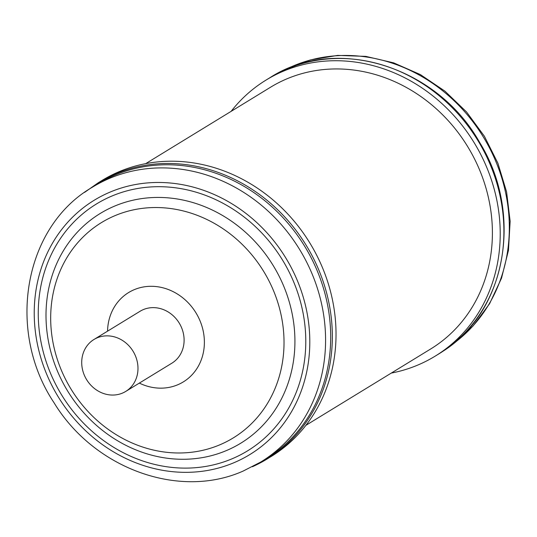 <?xml version="1.0" encoding="UTF-8"?>
<svg xmlns="http://www.w3.org/2000/svg" width="537" height="537" viewBox="0 0 537 537"><rect width="100%" height="100%" fill="white"/><g stroke="black" fill="none" stroke-linecap="round" stroke-linejoin="round"><path stroke-width="0.81" d="M125.739 391.419L171.86 363.193A30.441 27.226 -121.5 0 0 182.372 329.805A30.441 27.226 -121.5 0 0 153.005 307.627A30.441 27.226 -121.5 0 0 140.076 311.265L93.955 339.491A30.441 27.226 58.5 0 1 106.883 335.853A30.441 27.226 58.5 0 1 136.25 358.031A30.441 27.226 58.5 0 1 125.739 391.419A30.441 27.226 58.5 0 1 112.81 395.057A30.441 27.226 58.5 0 1 83.443 372.873A30.441 27.226 58.5 0 1 93.955 339.491M97.62 183.996A161.154 144.111 58.5 0 1 114.898 175.136A161.154 144.111 58.5 0 1 310.044 255.652A161.154 144.111 58.5 0 1 265.869 458.907L260.754 462.035A161.154 144.111 58.5 0 0 304.929 258.787A161.154 144.111 58.5 0 0 109.783 178.271A161.154 144.111 58.5 0 0 92.505 187.131L97.62 183.996M252.403 466.74L270.91 456.672A161.879 144.755 -121.5 0 0 315.286 252.504A161.879 144.755 -121.5 0 0 119.261 171.625A161.879 144.755 -121.5 0 0 101.902 180.526L98.217 182.788A161.879 144.755 58.5 0 1 115.569 173.887A161.879 144.755 58.5 0 1 311.594 254.76A161.879 144.755 58.5 0 1 267.218 458.927A161.879 144.755 58.5 0 1 252.531 466.673M391.298 373.081A161.879 144.755 -121.5 0 0 435.098 356.185A161.879 144.755 -121.5 0 0 439.709 353.232A161.879 144.755 -121.5 0 0 472.446 139.956A161.879 144.755 -121.5 0 0 266.097 80.04A161.879 144.755 -121.5 0 0 261.485 83A161.879 144.755 -121.5 0 0 231.125 111.36M305.875 425.358L430.681 348.976A153.421 137.197 -121.5 0 0 484.428 183.023A153.421 137.197 -121.5 0 0 340.169 68.991A153.421 137.197 -121.5 0 0 270.507 87.256L145.702 163.637M233.85 462.753A149.071 133.304 58.5 0 1 48.894 379.276A149.071 133.304 58.5 0 1 110.186 192.058A149.071 133.304 58.5 0 1 295.142 275.535A149.071 133.304 58.5 0 1 233.85 462.753M114.609 206.101A134.653 120.409 58.5 0 1 281.683 281.502A134.653 120.409 58.5 0 1 226.319 450.61A134.653 120.409 58.5 0 1 59.245 375.209A134.653 120.409 58.5 0 1 114.609 206.101M111.985 196.005A144.721 129.417 58.5 0 1 291.551 277.052A144.721 129.417 58.5 0 1 232.044 458.806A144.721 129.417 58.5 0 1 52.485 377.766A144.721 129.417 58.5 0 1 111.985 196.005M219.714 444.864A126.229 112.877 58.5 0 1 63.098 374.182A126.229 112.877 58.5 0 1 114.999 215.652A126.229 112.877 58.5 0 1 271.615 286.335A126.229 112.877 58.5 0 1 219.714 444.864M107.561 331.161A52.384 46.84 58.5 0 1 134.237 289.671A52.384 46.84 58.5 0 1 199.234 319.005A52.384 46.84 58.5 0 1 177.693 384.787A52.384 46.84 58.5 0 1 139.345 383.096M452.577 344.21A161.154 144.111 -121.5 0 0 483.287 136.908A161.154 144.111 -121.5 0 0 284.711 69.931M269.782 77.784C335.894 34.657 437.266 66.286 479.803 142.708C523.394 213.296 506.606 310.822 443.428 350.95L438.789 353.93A161.879 144.755 -121.5 0 0 443.394 350.97A161.879 144.755 -121.5 0 0 476.131 137.694A161.879 144.755 -121.5 0 0 269.782 77.784L266.097 80.04M92.505 187.131C23.856 226.58 5.954 330.671 54.022 402.723C93.928 468.459 178.962 499.705 243.154 471.063L260.754 462.035M98.217 182.788L84.524 192.421M284.597 69.978L310.245 59.976L337.639 55.398L365.798 56.378L393.708 62.869L420.404 74.609L444.958 91.169L466.532 111.951L484.381 136.237L497.886 163.181L506.579 191.85L510.15 221.251L508.458 250.363L501.531 278.173L489.596 303.694L473.057 326.006L452.476 344.291M438.789 353.93L435.098 356.185"/></g></svg>
